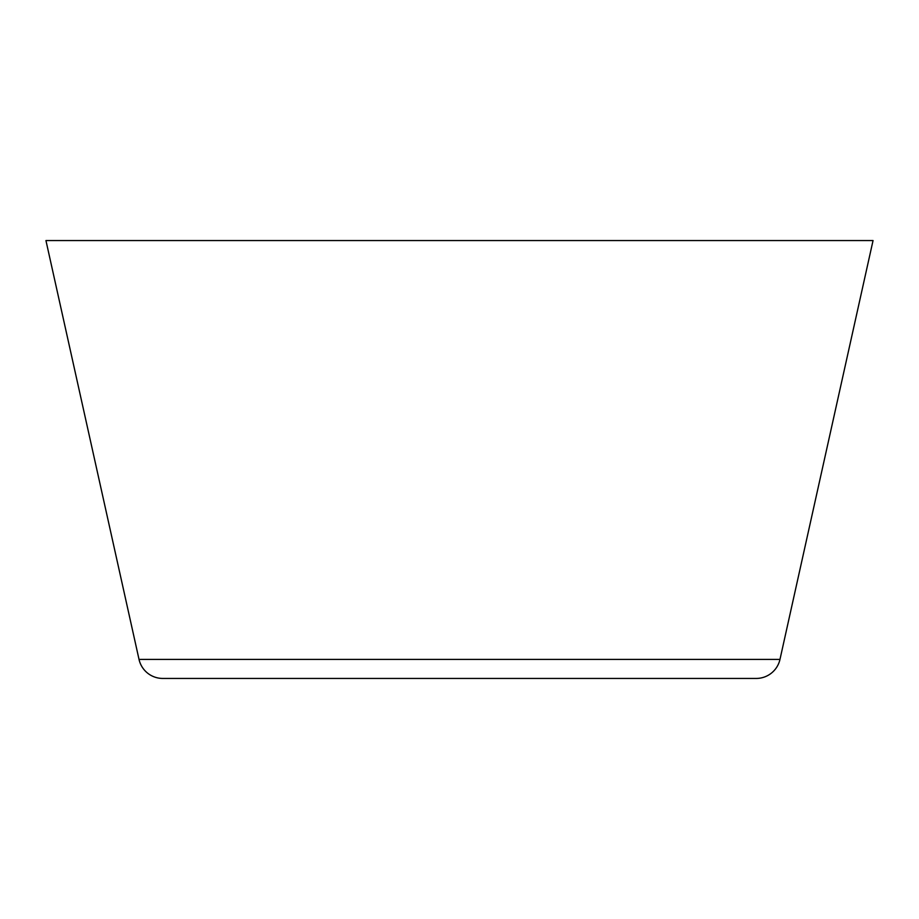 <?xml version="1.0" encoding="UTF-8"?>
<svg xmlns="http://www.w3.org/2000/svg" width="919" height="919" viewBox="0 0 919 919"><rect width="100%" height="100%" fill="white"/><g stroke="black" fill="none" stroke-linecap="round" stroke-linejoin="round"><path stroke-width="1.38" d="M779.978 659.394L873.05 240.56L45.95 240.56L139.022 659.394A24.331 24.331 0 0 0 162.766 678.44L756.234 678.44A24.331 24.331 0 0 0 779.978 659.394L139.022 659.394"/></g></svg>
